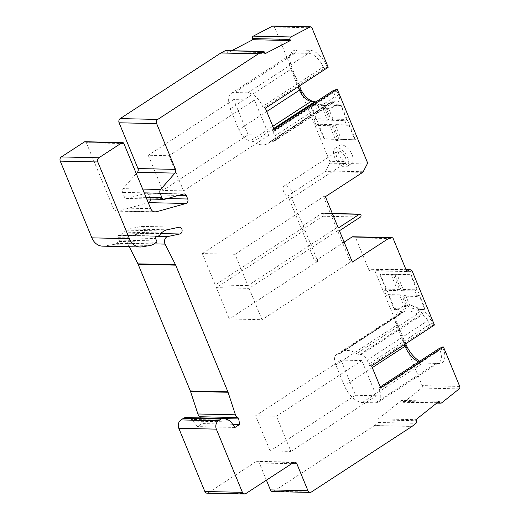 <?xml version="1.0" encoding="UTF-8"?>
<svg xmlns="http://www.w3.org/2000/svg" width="520" height="520" viewBox="0 0 520 520"><rect width="100%" height="100%" fill="white"/><g stroke="black" fill="none" stroke-linecap="round" stroke-linejoin="round"><path stroke-width="0.39" stroke-dasharray="2.6 1.95" d="M344.779 120.581L346.548 119.431L332.982 119.132L331.214 120.283L344.779 120.581L347.041 126.081L333.476 125.781L339.593 140.621L335.875 140.537L329.758 125.697L316.192 125.398L313.924 119.899L327.496 120.198L323.141 109.635A34.45 18.103 -123.1 0 0 326.859 109.713L331.214 120.283M335.101 105.216L335.543 104.923A1.859 0.982 -123.1 0 1 335.654 104.826A1.859 0.982 -123.1 0 1 335.991 104.741L335.55 105.027A1.859 0.982 -123.1 0 0 335.212 105.118A1.859 0.982 -123.1 0 0 335.101 105.216A34.45 18.103 56.9 0 1 333.053 107.003A34.45 18.103 56.9 0 1 328.627 108.563L332.982 119.132M346.548 119.431L341.341 106.788A1.859 0.982 -123.1 0 0 339.541 105.118L335.55 105.027M310.921 104.481A1.859 0.982 -123.1 0 0 310.583 104.572A1.859 0.982 -123.1 0 0 310.486 106.106L315.699 118.749L329.264 119.048L324.909 108.478A34.45 18.103 56.9 0 1 315.53 104.78A1.859 0.982 -123.1 0 0 314.918 104.572L310.921 104.481L311.363 104.195A1.859 0.982 -123.1 0 0 311.025 104.28A1.859 0.982 -123.1 0 0 310.928 105.82L324.519 138.794L354.933 139.763L348.816 124.93L335.244 124.624L341.361 139.464L339.593 140.621M354.933 139.763L341.361 139.464M331.526 124.54L317.961 124.241L324.077 139.081L337.643 139.38L331.526 124.54L329.758 125.697M401.681 307.041L402.123 306.755A34.45 18.103 56.9 0 0 400.075 308.542A1.859 0.982 -123.1 0 1 399.965 308.639A1.859 0.982 -123.1 0 1 399.626 308.731L399.185 309.017A1.859 0.982 -123.1 0 0 399.522 308.932A1.859 0.982 -123.1 0 0 399.633 308.834A34.45 18.103 56.9 0 1 401.681 307.041A34.45 18.103 56.9 0 1 406.107 305.481L401.752 294.918L399.984 296.069L386.412 295.769L384.15 290.271L397.716 290.576L391.599 275.736L395.317 275.815L401.434 290.654L414.999 290.959L417.268 296.452L403.702 296.153L408.057 306.716A34.45 18.103 -123.1 0 0 404.339 306.637L399.984 296.069M379.801 274.281L385.918 289.12L399.49 289.419L393.374 274.579L379.801 274.281L380.244 273.995L393.835 306.969L393.393 307.255L388.187 294.613L401.752 294.918M393.393 307.255A1.859 0.982 -123.1 0 0 395.187 308.932L399.185 309.017M403.201 289.503L416.774 289.803L410.657 274.963L397.085 274.664L403.201 289.503L401.434 290.654M419.036 295.302L405.47 294.996L409.825 305.565A34.45 18.103 56.9 0 1 419.204 309.27A1.859 0.982 -123.1 0 0 419.816 309.478L423.813 309.562A1.859 0.982 -123.1 0 0 424.151 309.478A1.859 0.982 -123.1 0 0 424.249 307.944L419.036 295.302L417.268 296.452M328.627 108.563L326.859 109.713M335.543 104.923A34.45 18.103 56.9 0 1 333.496 106.717A34.45 18.103 56.9 0 1 315.971 104.494A1.859 0.982 -123.1 0 0 315.361 104.28L314.918 104.572M324.909 108.478L323.141 109.635M329.264 119.048L327.496 120.198M315.699 118.749L313.924 119.899M317.961 124.241L316.192 125.398M324.519 138.794L324.077 139.081M388.187 294.613L386.412 295.769M385.918 289.12L384.15 290.271M337.643 139.38L335.875 140.537M335.244 124.624L333.476 125.781M348.816 124.93L347.041 126.081M355.375 139.477L341.783 106.502A1.859 0.982 -123.1 0 0 339.989 104.826L339.541 105.118M416.774 289.803L414.999 290.959M402.123 306.755A34.45 18.103 56.9 0 1 419.647 308.978A1.859 0.982 -123.1 0 0 420.257 309.186L424.255 309.276A1.859 0.982 -123.1 0 0 424.593 309.186A1.859 0.982 -123.1 0 0 424.691 307.651L411.099 274.677L410.657 274.963M406.107 305.481L404.339 306.637M409.825 305.565L408.057 306.716M405.47 294.996L403.702 296.153M399.626 308.731L395.187 308.932M393.835 306.969A1.859 0.982 -123.1 0 0 395.629 308.639M419.718 361.212A20.41 10.725 -123.1 0 0 425.594 363.155A20.41 10.725 -123.1 0 0 425.841 363.162L439.036 363.454A17.309 9.094 -123.1 0 0 443.209 348.666A7.521 3.952 56.9 0 1 442.683 346.99M434.428 325.019L433.622 325.007A7.521 3.952 56.9 0 1 432.712 323.193L431.08 319.228A8.002 4.205 -123.1 0 0 423.365 312.039L421.785 312.007A7.521 3.952 56.9 0 1 419.406 311.214A31.271 16.432 -123.1 0 0 402.175 310.843A7.521 3.952 56.9 0 1 400.569 311.545A14.203 7.462 -123.1 0 0 396.591 314.457A14.203 7.462 -123.1 0 0 397.553 323.934L405.717 343.733M459.738 386.438L422.201 385.606L374.797 270.601L412.341 271.44M380.244 273.995L411.099 274.677M344.207 161.616A10.862 5.707 56.9 0 1 339.619 145.405A10.862 5.707 56.9 0 1 341.582 144.892A10.862 5.707 56.9 0 1 350.226 151.236A10.862 5.707 56.9 0 1 352.826 161.805L350.226 164.424L347.471 165.451L344.207 161.616L329.745 161.291L274.391 26.995L311.935 27.833M315.725 101.985A7.521 3.952 56.9 0 1 316.192 102.245A31.271 16.432 -123.1 0 0 325.735 105.534A31.271 16.432 -123.1 0 0 333.437 102.635A7.521 3.952 56.9 0 1 335.199 101.94L336.785 101.972A8.002 4.205 -123.1 0 0 338.656 94.998L337.019 91.033A7.521 3.952 56.9 0 1 336.447 89.232M328.185 67.262L327.386 67.249A7.521 3.952 56.9 0 1 326.521 65.559A17.309 9.094 -123.1 0 0 309.966 50.31L296.771 50.018A20.41 10.725 -123.1 0 0 290.602 54.204A20.41 10.725 -123.1 0 0 291.993 67.821L299.475 85.976M311.363 104.195L315.361 104.28M335.991 104.741L339.989 104.826M422.201 385.606A1.859 1.489 -88.7 0 1 421.662 388.037L404.085 402.031A1.859 1.489 -88.7 0 1 403.254 402.324A1.859 1.489 -88.7 0 1 402.031 401.466L401.499 400.426L439.043 401.258M155.012 211.984L117.474 211.153A6.208 4.973 -88.7 0 0 118.651 211.003L148.272 202.696M117.474 211.153A6.208 4.973 -88.7 0 1 113.184 207.831L86.353 142.734A1.859 1.489 -88.7 0 0 85.066 141.733M129.285 246.747L127.53 243.282A4.966 3.978 91.3 0 1 130.273 235.703L142.272 233.155A3.413 2.736 91.3 0 0 144.566 229.528A3.413 2.736 91.3 0 0 141.915 226.375A3.413 2.736 91.3 0 0 141.407 226.421L129.409 228.975A11.791 9.444 91.3 0 0 126.594 230.159L123.591 232.115A1.833 1.469 91.3 0 0 122.915 233.012A3.725 2.983 91.3 0 1 120.107 235.255A3.725 2.983 91.3 0 1 119.587 235.183A1.859 1.489 91.3 0 0 119.32 235.144A1.859 1.489 91.3 0 0 118.599 235.358L118.45 235.463A1.554 1.242 91.3 0 0 117.962 237.672L119.197 240.11A0.929 0.747 91.3 0 1 118.905 241.436L116.012 243.321A12.415 9.938 91.3 0 1 112.71 244.634L104.481 246.019A15.516 12.428 -88.7 0 1 102.596 246.155M231.004 421.96L193.459 421.129L197.464 426.601L202.105 423.572L201.162 418.1A1.859 1.489 91.3 0 0 201.123 417.898M193.459 421.129A6.208 4.973 91.3 0 0 191.302 419.406L187.291 417.84A6.208 4.973 91.3 0 0 185.9 417.56M266.409 480.175L259.324 462.982A3.1 2.483 91.3 0 0 257.179 461.318A3.1 2.483 91.3 0 0 255.977 461.675L208.195 492.81A3.1 2.483 -88.7 0 1 206.993 493.168M311.311 492.05L273.767 491.218A3.1 2.483 -88.7 0 1 272.565 491.569M273.767 491.218L374.459 425.607A1.859 1.489 91.3 0 0 374.569 425.522L412.113 426.354M401.499 400.426L378.346 418.853L378.872 419.9A1.859 1.489 -88.7 0 1 378.404 422.474L374.569 425.522M406.783 271.57L369.239 270.738L371.456 269.295A3.1 2.483 -88.7 0 1 372.651 268.944A3.1 2.483 -88.7 0 1 374.797 270.601M369.239 270.738L355.674 237.828L393.218 238.661M352.813 236.75L354.425 236.834A1.859 1.489 -88.7 0 1 355.674 237.828M344.13 242.131L314.808 261.242L317.785 261.307L304.87 229.977L301.899 229.911L314.808 261.242M301.899 229.911L322.913 216.216A1.554 1.242 91.3 0 0 321.783 213.467L300.762 227.162L303.739 227.227L215.248 284.895L202.339 253.565L235.047 254.293L247.962 285.617L215.248 284.895M329.745 161.291A1.859 1.489 -88.7 0 1 329.667 163.156L325.676 170.911A1.859 1.489 -88.7 0 1 325.104 171.561L287.853 195.839L300.762 227.162M273.104 26A1.859 1.489 -88.7 0 1 274.391 26.995M231.654 50.72L227.5 52.877L265.044 53.709M225.784 50.59A1.859 1.489 -88.7 0 1 227.13 51.734L227.5 52.877M136.273 173.589L123.078 188.65A3.1 2.483 -88.7 0 0 122.531 192.374L124.391 196.885A3.1 2.483 -88.7 0 0 126.535 198.549A3.1 2.483 -88.7 0 0 127.121 198.471L146.035 193.167L183.58 194.006M150.417 199.076A3.1 2.483 91.3 0 0 150.176 198.166L148.772 194.753A3.1 2.483 91.3 0 0 146.627 193.096A3.1 2.483 91.3 0 0 146.035 193.167M274.417 130.189L272.512 130.143A9.308 4.895 -123.1 0 0 273.117 131.95L274.755 135.915A6.208 3.263 56.9 0 1 274.423 141.031A6.208 3.263 56.9 0 1 273.299 141.329L271.719 141.291A9.308 4.895 -123.1 0 0 270.036 141.733A9.308 4.895 -123.1 0 0 269.536 142.155A29.484 15.489 56.9 0 1 267.956 143.494A29.484 15.489 56.9 0 1 253.279 141.785A9.308 4.895 -123.1 0 0 250.536 140.816A12.415 6.519 56.9 0 1 238.849 129.669L230.243 108.784A18.622 9.783 56.9 0 1 231.225 93.431A18.622 9.783 56.9 0 1 234.598 92.547L247.793 92.84A15.516 8.151 56.9 0 1 262.632 106.509A9.308 4.895 -123.1 0 0 263.445 108.16L265.356 108.206M248.138 134.778L233.636 99.606L254.456 100.067L268.95 135.239L248.138 134.778L162.74 190.424L148.245 155.246L169.058 155.714L183.56 190.886L162.74 190.424M380.66 387.946L378.749 387.907A9.308 4.895 -123.1 0 0 379.294 389.551A15.516 8.151 56.9 0 1 378.359 402.071A15.516 8.151 56.9 0 1 375.55 402.812L362.356 402.519A18.622 9.783 56.9 0 1 344.409 385.781L335.803 364.897A12.415 6.519 56.9 0 1 336.459 354.66A12.415 6.519 56.9 0 1 338.435 354.068A9.308 4.895 -123.1 0 0 339.918 353.626A9.308 4.895 -123.1 0 0 340.418 353.204A29.484 15.489 56.9 0 1 342.004 351.851A29.484 15.489 56.9 0 1 356.668 353.554A9.308 4.895 -123.1 0 0 359.613 354.536L361.192 354.569A6.208 3.263 56.9 0 1 367.178 360.146L368.81 364.111A9.308 4.895 -123.1 0 0 369.688 365.924L371.599 365.963M341.01 360.113L361.829 360.575L376.324 395.746L355.511 395.285L341.01 360.113L255.619 415.753L276.432 416.215L290.933 451.393L270.114 450.931L255.619 415.753M263.445 108.16L324.064 68.666L327.386 67.249M324.064 68.666A9.308 4.895 56.9 0 1 323.245 67.008L262.632 106.509M309.966 50.31L308.406 53.339A15.516 8.151 56.9 0 1 323.245 67.008L326.521 65.559M247.793 92.84L308.406 53.339L295.211 53.047L234.598 92.547M291.993 67.821L290.856 69.29A18.622 9.783 56.9 0 1 289.588 56.862A18.622 9.783 56.9 0 1 291.844 53.937A18.622 9.783 56.9 0 1 295.211 53.047L296.771 50.018M230.243 108.784L290.856 69.29L298.103 86.866M333.437 102.635L330.148 102.661A29.484 15.489 56.9 0 1 328.575 104A29.484 15.489 56.9 0 1 322.887 105.391A29.484 15.489 56.9 0 1 314.62 102.706M269.536 142.155L330.148 102.661A9.308 4.895 56.9 0 1 330.649 102.239A9.308 4.895 56.9 0 1 332.332 101.79L333.918 101.829L273.299 141.329M338.656 94.998L335.368 96.415A6.208 3.263 56.9 0 1 335.043 101.53A6.208 3.263 56.9 0 1 333.918 101.829L336.785 101.972M274.755 135.915L335.368 96.415L333.736 92.45A9.308 4.895 56.9 0 1 333.125 90.649M274.001 129.174L272.512 130.143M369.688 365.924L430.307 326.423L433.622 325.007M430.307 326.423A9.308 4.895 56.9 0 1 429.423 324.61L427.791 320.645L367.178 360.146M423.365 312.039L421.811 315.068A6.208 3.263 56.9 0 1 427.791 320.645L431.08 319.228M361.192 354.569L421.811 315.068L420.225 315.036A9.308 4.895 56.9 0 1 417.281 314.054L356.668 353.554M402.175 310.843L401.037 313.703A29.484 15.489 56.9 0 1 402.623 312.358A29.484 15.489 56.9 0 1 417.281 314.054L419.406 311.214M340.418 353.204L401.037 313.703A9.308 4.895 56.9 0 1 400.53 314.132A9.308 4.895 56.9 0 1 399.048 314.574L338.435 354.068M397.553 323.934L396.416 325.397A12.415 6.519 56.9 0 1 395.571 317.115A12.415 6.519 56.9 0 1 397.072 315.159A12.415 6.519 56.9 0 1 399.048 314.574L400.569 311.545M335.803 364.897L396.416 325.397L404.346 344.624M425.841 363.162L422.975 363.019A18.622 9.783 56.9 0 1 422.754 363.006A18.622 9.783 56.9 0 1 418.659 361.894M362.356 402.519L422.975 363.019L436.169 363.311L375.55 402.812M443.209 348.666L439.907 350.051A15.516 8.151 56.9 0 1 438.978 362.57A15.516 8.151 56.9 0 1 436.169 363.311L439.036 363.454M379.294 389.551L439.907 350.051A9.308 4.895 56.9 0 1 439.368 348.406M380.244 386.932L378.749 387.907M233.636 99.606L148.245 155.246M268.95 135.239L183.56 190.886M254.456 100.067L169.058 155.714M361.829 360.575L276.432 416.215M355.511 395.285L270.114 450.931M376.324 395.746L290.933 451.393M345.085 167.011A10.862 5.707 56.9 0 1 335.394 158.899A10.862 5.707 56.9 0 1 335.192 148.291A10.862 5.707 56.9 0 1 337.155 147.771A10.862 5.707 56.9 0 1 346.847 155.883A10.862 5.707 56.9 0 1 347.048 166.491A10.862 5.707 56.9 0 1 345.085 167.011M202.339 253.565L290.829 195.904L287.853 195.839M325.397 196.671L323.538 196.631L235.047 254.293M323.538 196.631L336.447 227.955L338.306 228M290.829 195.904L303.739 227.227M352.352 262.074L350.493 262.028L337.584 230.705L249.093 288.366L262.002 319.696L229.294 318.968L216.379 287.638L249.093 288.366M339.443 230.744L337.584 230.705M336.447 227.955L247.962 285.617M304.87 229.977L216.379 287.638M317.785 261.307L229.294 318.968M350.493 262.028L262.002 319.696M343.726 163.709A7.137 3.75 56.9 0 1 337.356 158.379A7.137 3.75 56.9 0 1 337.226 151.411A7.137 3.75 56.9 0 1 338.513 151.073A7.137 3.75 56.9 0 1 344.884 156.397A7.137 3.75 56.9 0 1 345.02 163.371A7.137 3.75 56.9 0 1 343.726 163.709M290.635 198.308A7.137 3.75 56.9 0 1 284.264 192.978A7.137 3.75 56.9 0 1 284.128 186.011A7.137 3.75 56.9 0 1 285.422 185.666A7.137 3.75 56.9 0 1 291.792 190.996A7.137 3.75 56.9 0 1 291.922 197.971A7.137 3.75 56.9 0 1 290.635 198.308M378.346 418.853L415.89 419.685M235.008 427.434L197.464 426.601M232.681 424.249L202.105 423.572M393.374 274.579L391.599 275.736M397.085 274.664L395.317 275.815M399.49 289.419L397.716 290.576M335.107 105.32L334.659 105.502A1.859 0.982 -123.1 0 1 334.769 105.404A1.859 0.982 -123.1 0 1 335.107 105.32L339.099 105.404L338.54 105.768L334.477 105.703L339.996 105.827A1.859 0.982 -123.1 0 0 339.099 105.404M339.996 105.827L338.54 105.768M398.743 309.309L394.745 309.218L394.186 309.582L398.184 309.673L399.366 308.919A34.45 18.103 56.9 0 0 399.191 309.12L398.743 309.309A1.859 0.982 -123.1 0 0 399.081 309.218A1.859 0.982 -123.1 0 0 399.191 309.12M394.745 309.218A1.859 0.982 -123.1 0 1 393.848 308.802L399.366 308.919M393.848 308.802L394.186 309.582M310.479 104.767A1.859 0.982 -123.1 0 0 310.141 104.858A1.859 0.982 -123.1 0 0 309.913 105.157L310.479 104.767L314.476 104.858L313.918 105.222L309.913 105.157L315.432 105.281A34.45 18.103 56.9 0 1 315.088 105.066A1.859 0.982 -123.1 0 0 314.476 104.858M315.432 105.281L313.918 105.222M423.703 309.764A1.859 0.982 -123.1 0 1 423.371 309.855L419.374 309.764L418.815 310.128L422.806 310.219L423.703 309.764A1.859 0.982 -123.1 0 0 423.93 309.465L418.418 309.342A34.45 18.103 56.9 0 1 418.762 309.556A1.859 0.982 -123.1 0 0 419.374 309.764M423.371 309.855L423.93 309.465M418.418 309.342L418.815 310.128M315.971 104.494L315.53 104.78M310.928 105.82L310.486 106.106M341.783 106.502L341.341 106.788M424.691 307.651L424.249 307.944M419.647 308.978L419.204 309.27M400.075 308.542L399.633 308.834M367.289 162.13L352.826 161.805M459.206 388.869L421.662 388.037M118.651 211.003L153.842 211.783M113.184 207.831L150.728 208.663M123.897 143.566L86.353 142.734M266.721 111.508L238.849 129.669M272.818 126.295L250.536 140.816M316.192 102.245L315.302 102.265M273.715 128.472L253.279 141.785M335.199 101.94L332.332 101.79L271.719 141.291M337.019 91.033L333.736 92.45L273.117 131.95M432.712 323.193L429.423 324.61L368.81 364.111M421.785 312.007L420.225 315.036L359.613 354.536M372.281 367.621L344.409 385.781M329.667 163.156L345.572 163.508M351.312 163.638L367.211 163.988M363.22 171.743L325.676 170.911M362.648 172.393L325.104 171.561M332.417 213.707L321.783 213.467M322.913 216.216L360.457 217.048M354.425 236.834L391.969 237.666M371.456 269.295L406.166 270.069M441.63 402.863L404.085 402.031M378.404 422.474L415.948 423.306M437.781 402.259L402.031 401.466M378.872 419.9L416.416 420.732M374.459 425.607L411.996 426.439M291.694 463.697L259.324 462.982M293.521 462.507L255.977 461.675M208.195 492.81L245.739 493.643M224.828 418.672L187.291 417.84M228.846 420.245L191.302 419.406M224.679 418.62L201.162 418.1M127.53 243.282L153.998 243.867M130.273 235.703L156.019 236.275M142.272 233.155L160.583 233.558M141.407 226.421L178.952 227.26M129.409 228.975L166.946 229.808M126.594 230.159L164.138 230.99M123.591 232.115L161.129 232.953M122.915 233.012L160.459 233.844M119.587 235.183L156.605 236.002M118.599 235.358L156.143 236.191M118.45 235.463L155.994 236.294M117.962 237.672L155.506 238.505M119.197 240.11L156.741 240.942M118.905 241.436L156.448 242.268M116.012 243.321L153.556 244.16M112.71 244.634L150.254 245.466M104.481 246.019L142.025 246.85M148.772 194.753L178.536 195.416M167.356 198.549L150.176 198.166M164.665 199.303L127.121 198.471M146.068 197.366L124.391 196.885M144.209 192.855L122.531 192.374M142.656 189.085L123.078 188.65M264.667 52.566L227.13 51.734M424.255 309.276L423.813 309.562M420.257 309.186L419.816 309.478M333.053 107.003L333.496 106.717M399.965 308.639L399.522 308.932M231.225 93.431L291.844 53.937M289.588 56.862L290.602 54.204M267.956 143.494L328.575 104M322.887 105.391L325.735 105.534M270.036 141.733L330.649 102.239M274.423 141.031L335.043 101.53M342.004 351.851L402.623 312.358M339.918 353.626L400.53 314.132M336.459 354.66L397.072 315.159M395.571 317.115L396.591 314.457M422.754 363.006L425.594 363.155M378.359 402.071L438.978 362.57M335.192 148.291L339.619 145.405M322.381 213.291L332.339 213.512M372.651 268.944L406.003 269.685M347.048 166.491L350.226 164.424M284.128 186.011L337.226 151.411M291.922 197.971L345.02 163.371M436.768 403.072L403.254 402.324M294.723 462.15L257.179 461.318M141.915 226.375L179.458 227.208M120.107 235.255L156.41 236.061M119.32 235.144L156.865 235.983M146.627 193.096L184.171 193.928M146.744 198.998L126.535 198.549M311.025 104.28L310.583 104.572M335.654 104.826L335.212 105.118M424.593 309.186L424.151 309.478M334.769 105.404L334.341 105.684M399.081 309.218L398.651 309.498M310.141 104.858L309.719 105.138"/><path stroke-width="0.78" d="M244.536 494L206.993 493.168A3.1 2.483 -88.7 0 1 204.847 491.504L242.392 492.336A3.1 2.483 91.3 0 0 244.536 494A3.1 2.483 91.3 0 0 245.739 493.643L293.521 462.507A3.1 2.483 -88.7 0 1 294.723 462.15A3.1 2.483 -88.7 0 1 296.868 463.814L307.964 490.744A3.1 2.483 91.3 0 0 310.108 492.407A3.1 2.483 91.3 0 0 311.311 492.05L411.996 426.439A1.859 1.489 -88.7 0 0 412.113 426.354L415.948 423.306A1.859 1.489 91.3 0 0 416.416 420.732L415.89 419.685L439.043 401.258L439.575 402.304A1.859 1.489 91.3 0 0 440.798 403.156A1.859 1.489 91.3 0 0 441.63 402.863L459.206 388.869A1.859 1.489 91.3 0 0 459.738 386.438L443.488 347.009L442.683 346.99L439.368 348.406L380.244 386.932M405.717 343.733L406.166 344.819A20.41 10.725 -123.1 0 0 419.718 361.212M443.488 347.009L380.66 387.946L371.599 365.963L434.428 325.019L412.341 271.44A3.1 2.483 91.3 0 0 410.196 269.776A3.1 2.483 91.3 0 0 408.993 270.133L406.783 271.57L393.218 238.661A1.859 1.489 91.3 0 0 391.969 237.666L390.357 237.588A1.859 1.489 91.3 0 0 390.325 237.582A1.859 1.489 91.3 0 0 389.603 237.796L352.352 262.074L339.443 230.744L360.457 217.048A1.554 1.242 -88.7 0 0 359.326 214.305L338.306 228L325.397 196.671L362.648 172.393A1.859 1.489 91.3 0 0 363.22 171.743L367.211 163.988A1.859 1.489 91.3 0 0 367.289 162.13L337.246 89.245L333.125 90.649L274.001 129.174M299.475 85.976L300.606 88.706A14.203 7.462 -123.1 0 0 313.976 101.459A7.521 3.952 56.9 0 1 315.725 101.985M337.246 89.245L274.417 130.189L265.356 108.206L328.185 67.262L311.935 27.833A1.859 1.489 91.3 0 0 310.648 26.832A1.859 1.489 91.3 0 0 310.043 26.975L290.817 36.972A1.859 1.489 91.3 0 0 289.998 39.403L290.375 40.547L265.044 53.709L264.667 52.566A1.859 1.489 91.3 0 0 263.328 51.422A1.859 1.489 91.3 0 0 262.724 51.565L225.186 50.733A1.859 1.489 -88.7 0 1 225.784 50.59L263.328 51.422M148.272 202.696L148.486 202.638A3.1 2.483 91.3 0 0 150.417 199.076M84.344 141.947A1.859 1.489 -88.7 0 1 85.066 141.733L122.609 142.565A1.859 1.489 91.3 0 0 121.888 142.779L84.344 141.947L61.341 156.936A3.1 2.483 -88.7 0 0 60.261 161.129L91.877 237.848L129.422 238.68A15.516 12.428 91.3 0 0 140.14 246.987A15.516 12.428 91.3 0 0 142.025 246.85L150.254 245.466A12.415 9.938 91.3 0 0 153.556 244.16L156.448 242.268A0.929 0.747 91.3 0 0 156.741 240.942L155.506 238.505A1.554 1.242 91.3 0 1 155.994 236.294L156.143 236.191A1.859 1.489 91.3 0 1 156.865 235.983A1.859 1.489 91.3 0 1 157.131 236.015A3.725 2.983 91.3 0 0 157.651 236.087A3.725 2.983 91.3 0 0 160.459 233.844A1.833 1.469 91.3 0 1 161.129 232.953L164.138 230.99A11.791 9.444 91.3 0 1 166.946 229.808L178.952 227.26A3.413 2.736 91.3 0 1 179.458 227.208A3.413 2.736 91.3 0 1 182.111 230.367A3.413 2.736 91.3 0 1 179.816 233.987L167.817 236.542A4.966 3.978 91.3 0 0 165.074 244.114L175.481 264.68A6.208 4.973 91.3 0 1 175.695 265.148L227.883 391.775L190.339 390.943L138.151 264.316A6.208 4.973 91.3 0 0 137.937 263.848L129.285 246.747M140.14 246.987L102.596 246.155A15.516 12.428 -88.7 0 1 91.877 237.848M242.392 492.336L216.339 429.137A6.208 4.973 91.3 0 1 218.504 420.758L180.96 419.926L183.495 418.269A6.208 4.973 91.3 0 1 185.9 417.56L223.444 418.392A6.208 4.973 91.3 0 1 224.828 418.672L228.846 420.245A6.208 4.973 91.3 0 1 231.004 421.96L235.008 427.434L239.649 424.404L238.706 418.932A1.859 1.489 91.3 0 0 237.757 417.586A4.966 3.978 91.3 0 1 235.43 414.817L197.893 413.978L190.522 391.43A6.208 4.973 91.3 0 0 190.339 390.943M197.893 413.978A4.966 3.978 91.3 0 0 200.213 416.748A1.859 1.489 91.3 0 1 201.123 417.898M180.96 419.926A6.208 4.973 91.3 0 0 178.802 428.304L216.339 429.137M204.847 491.504L178.802 428.304M310.108 492.407L272.565 491.569A3.1 2.483 -88.7 0 1 270.426 489.912L266.409 480.175M389.603 237.796L352.06 236.964A1.859 1.489 -88.7 0 1 352.781 236.75A1.859 1.489 -88.7 0 1 352.813 236.75L390.293 237.582M352.06 236.964L344.13 242.131M231.654 50.72L252.831 39.715L252.453 38.571A1.859 1.489 -88.7 0 1 253.273 36.134L272.5 26.143A1.859 1.489 -88.7 0 1 273.104 26L310.648 26.832M120.185 118.593L157.729 119.424A3.1 2.483 91.3 0 0 156.65 123.617L175.513 169.39A3.1 2.483 -88.7 0 1 174.967 173.108L137.423 172.276A3.1 2.483 91.3 0 0 137.969 168.552L119.106 122.785A3.1 2.483 -88.7 0 1 120.185 118.593L220.87 52.982A1.859 1.489 91.3 0 1 220.987 52.91L225.186 50.733M137.423 172.276L136.273 173.589M153.842 211.783L156.195 211.835L186.03 203.469A3.1 2.483 91.3 0 0 187.72 199.004L167.356 198.549M156.195 211.835A6.208 4.973 -88.7 0 1 155.012 211.984A6.208 4.973 -88.7 0 1 150.728 208.663L123.897 143.566A1.859 1.489 91.3 0 0 122.609 142.565M218.504 420.758L221.039 419.101L183.495 418.269M223.444 418.392A6.208 4.973 91.3 0 0 221.039 419.101M235.43 414.817L228.066 392.262A6.208 4.973 91.3 0 0 227.883 391.775M121.888 142.779L98.885 157.774A3.1 2.483 91.3 0 0 97.799 161.96L129.422 238.68M174.967 173.108L160.615 189.482A3.1 2.483 91.3 0 0 160.076 193.206L161.935 197.717A3.1 2.483 91.3 0 0 164.073 199.381A3.1 2.483 91.3 0 0 164.665 199.303L183.58 194.006A3.1 2.483 -88.7 0 1 184.171 193.928A3.1 2.483 -88.7 0 1 186.31 195.592L187.72 199.004M157.729 119.424L258.414 53.814A1.859 1.489 -88.7 0 1 258.531 53.748L262.724 51.565M298.103 86.866L299.462 90.174L266.721 111.508M313.976 101.459L311.155 101.316A12.415 6.519 56.9 0 1 299.462 90.174L300.606 88.706M272.818 126.295L311.155 101.316A9.308 4.895 56.9 0 1 313.898 102.291L273.715 128.472M314.62 102.706A29.484 15.489 56.9 0 1 313.898 102.291L315.302 102.265M404.346 344.624L405.028 346.281L372.281 367.621M418.659 361.894A18.622 9.783 56.9 0 1 405.028 346.281L406.166 344.819M239.649 424.404L232.681 424.249M252.831 39.715L290.375 40.547M186.03 203.469L148.486 202.638M359.326 214.305L332.417 213.707M406.166 270.069L408.993 270.133M439.575 402.304L437.781 402.259M307.964 490.744L270.426 489.912M296.868 463.814L291.694 463.697M238.706 418.932L224.679 418.62M237.757 417.586L200.213 416.748M228.066 392.262L190.522 391.43M138.151 264.316L175.695 265.148M137.937 263.848L175.481 264.68M153.998 243.867L165.074 244.114M156.019 236.275L167.817 236.542M160.583 233.558L179.816 233.987M156.605 236.002L157.131 236.015M97.799 161.96L60.261 161.129M98.885 157.774L61.341 156.936M220.87 52.982L258.414 53.814M119.106 122.785L156.65 123.617M178.536 195.416L186.31 195.592M175.513 169.39L137.969 168.552M161.935 197.717L146.068 197.366M160.076 193.206L144.209 192.855M160.615 189.482L142.656 189.085M220.987 52.91L258.531 53.748M272.5 26.143L310.043 26.975M253.273 36.134L290.817 36.972M252.453 38.571L289.998 39.403M332.339 213.512L359.925 214.123M390.325 237.582L352.781 236.75M406.003 269.685L410.196 269.776M440.798 403.156L436.768 403.072M156.41 236.061L157.651 236.087M164.073 199.381L146.744 198.998"/></g></svg>
